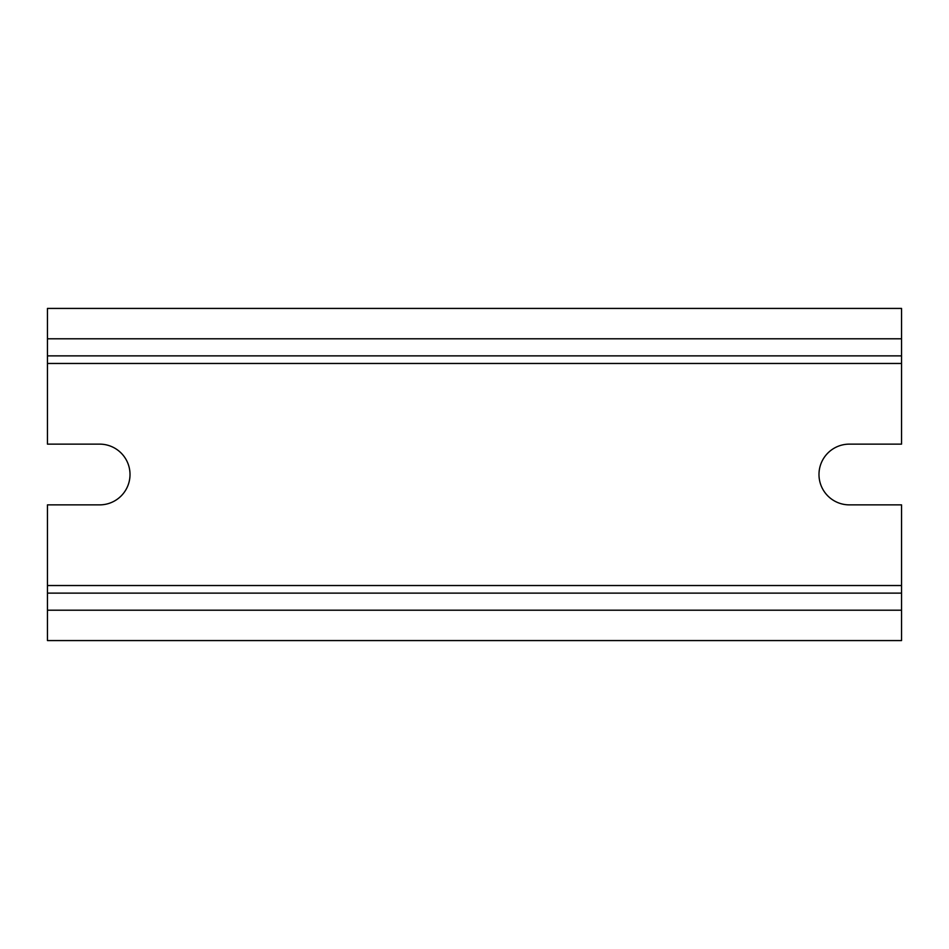 <?xml version="1.0" encoding="UTF-8"?>
<svg xmlns="http://www.w3.org/2000/svg" width="949" height="949" viewBox="0 0 949 949"><rect width="100%" height="100%" fill="white"/><g stroke="black" fill="none" stroke-linecap="round" stroke-linejoin="round"><path stroke-width="1.42" d="M849.355 504.868A30.368 30.368 0 0 1 818.987 474.5A30.368 30.368 0 0 1 849.355 444.132L901.55 444.132L901.55 308.425L47.45 308.425L47.45 444.132L99.645 444.132A30.368 30.368 0 0 1 130.013 474.5A30.368 30.368 0 0 1 99.645 504.868L47.45 504.868L47.45 593.125L901.55 593.125L901.55 504.868L849.355 504.868M47.45 593.125L47.45 640.575L901.55 640.575L901.55 593.125M47.45 355.875L901.55 355.875L47.45 355.875M47.45 363.467L901.55 363.467M47.45 585.533L901.55 585.533M47.45 610.207L901.55 610.207M47.45 338.793L901.55 338.793"/></g></svg>
